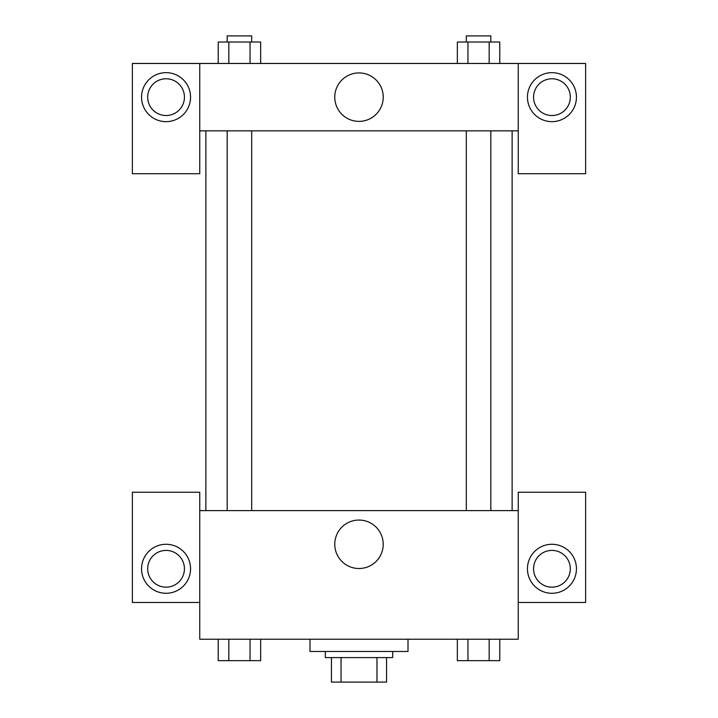 <?xml version="1.0" encoding="UTF-8"?>
<svg xmlns="http://www.w3.org/2000/svg" width="718" height="718" viewBox="0 0 718 718"><rect width="100%" height="100%" fill="white"/><g stroke="black" fill="none" stroke-linecap="round" stroke-linejoin="round"><path stroke-width="1.08" d="M376.968 657.598L376.968 682.1L331.438 682.1L331.438 657.598M376.968 682.1L386.562 682.1L386.562 657.598L386.562 682.1M392.692 651.477L392.692 657.598L325.308 657.598L325.308 651.477M341.032 657.598L341.032 682.1M309.996 639.226L309.996 651.477L408.004 651.477L408.004 639.226M518.252 602.474L585.628 602.474L585.628 492.225L518.252 492.225L518.252 639.226L199.748 639.226L199.748 492.225L132.372 492.225L132.372 602.474L199.748 602.474M166.055 593.283A24.502 24.502 0 0 1 144.839 556.531A24.502 24.502 0 0 1 187.272 556.531A24.502 24.502 0 0 1 166.055 593.283M147.684 568.782A18.372 18.372 0 0 1 166.055 550.41A18.372 18.372 0 0 1 184.436 568.782A18.372 18.372 0 0 1 166.055 587.162A18.372 18.372 0 0 1 147.684 568.782M334.767 544.289A24.232 24.232 0 0 1 371.116 523.305A24.232 24.232 0 0 1 371.116 565.263A24.232 24.232 0 0 1 334.767 544.289M518.252 510.597L199.748 510.597M551.945 593.283A24.502 24.502 0 0 1 530.728 556.531A24.502 24.502 0 0 1 573.161 556.531A24.502 24.502 0 0 1 551.945 593.283M533.564 568.782A18.372 18.372 0 0 1 551.945 550.41A18.372 18.372 0 0 1 570.316 568.782A18.372 18.372 0 0 1 551.945 587.162A18.372 18.372 0 0 1 533.564 568.782M512.131 130.838L512.131 510.597M490.816 510.597L490.816 130.838M251.686 130.838L251.686 510.597M518.252 130.838L518.252 173.711L585.628 173.711L585.628 63.462L518.252 63.462L518.252 130.838L199.748 130.838L199.748 173.711L132.372 173.711L132.372 63.462L199.748 63.462L199.748 130.838M184.436 97.154A18.372 18.372 0 0 1 166.055 115.526A18.372 18.372 0 0 1 147.684 97.154A18.372 18.372 0 0 1 166.055 78.774A18.372 18.372 0 0 1 184.436 97.154M166.055 121.656A24.502 24.502 0 0 1 144.839 84.903A24.502 24.502 0 0 1 187.272 84.903A24.502 24.502 0 0 1 166.055 121.656M570.316 97.154A18.372 18.372 0 0 1 542.754 113.067A18.372 18.372 0 0 1 542.754 81.242A18.372 18.372 0 0 1 570.316 97.154M551.945 121.656A24.502 24.502 0 0 1 530.728 84.903A24.502 24.502 0 0 1 573.161 84.903A24.502 24.502 0 0 1 551.945 121.656M518.252 63.462L199.748 63.462M334.767 97.154A24.232 24.232 0 0 1 371.116 76.171A24.232 24.232 0 0 1 371.116 118.138A24.232 24.232 0 0 1 334.767 97.154M499.782 63.462L499.782 42.021L457.348 42.021L457.348 63.462M489.173 42.021L489.173 63.462M467.956 42.021L467.956 63.462M466.314 42.021L466.314 35.9L490.816 35.9L490.816 42.021M260.652 63.462L260.652 42.021L218.218 42.021L218.218 63.462M250.044 42.021L250.044 63.462M228.827 42.021L228.827 63.462M227.184 42.021L227.184 35.9L251.686 35.9L251.686 42.021M499.782 639.226L499.782 660.659L457.348 660.659L457.348 639.226M489.173 639.226L489.173 660.659M467.956 639.226L467.956 660.659M490.816 660.659L466.314 660.659M260.652 639.226L260.652 660.659L218.218 660.659L218.218 639.226M250.044 639.226L250.044 660.659M228.827 639.226L228.827 660.659M251.686 660.659L227.184 660.659M205.869 130.838L205.869 510.597M466.314 510.597L466.314 130.838M227.184 130.838L227.184 510.597"/></g></svg>

